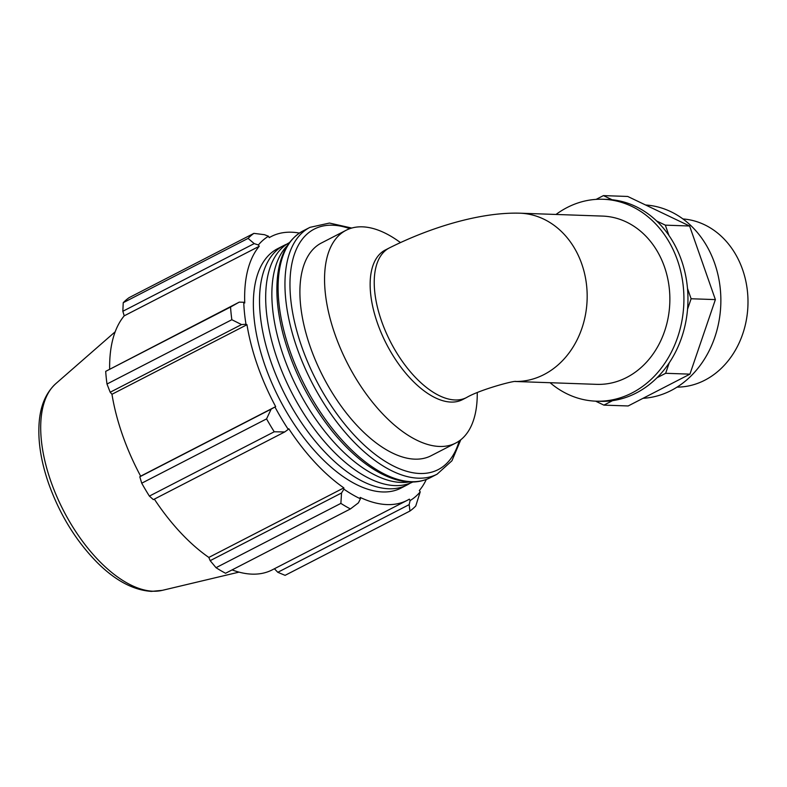 <?xml version="1.0" encoding="UTF-8"?>
<svg xmlns="http://www.w3.org/2000/svg" width="787" height="787" viewBox="0 0 787 787"><rect width="100%" height="100%" fill="white"/><g stroke="black" fill="none" stroke-linecap="round" stroke-linejoin="round"><path stroke-width="1.18" d="M556.006 214.458A101.021 84.288 92 0 1 603.157 199.268L607.2 199.406A101.021 84.288 92 0 1 612.109 199.75L603.432 195.609L596.133 199.367M656.653 221.009A101.021 84.288 92 0 1 668.95 235.47L665.34 225.151L656.653 221.009A101.021 84.288 92 0 0 612.109 199.75M687.494 288.435A101.021 84.288 92 0 1 687.543 309.202L691.114 298.755L687.494 288.435A101.021 84.288 92 0 0 681.463 260.281A101.021 84.288 92 0 0 668.95 235.47M669.225 362.846A101.021 84.288 92 0 1 656.997 377.76L665.654 373.294L669.225 362.846A101.021 84.288 92 0 0 687.543 309.202M691.114 298.755L715.383 299.601L689.933 374.15L628.154 405.964L603.885 405.118L612.552 400.652A101.021 84.288 92 0 1 600.117 401.321L596.074 401.173A101.021 84.288 92 0 1 550.103 382.718M665.654 373.294L689.933 374.15M665.34 225.151L689.609 226.007L715.383 299.601M603.432 195.609L627.701 196.455L689.609 226.007M595.592 401.154L603.885 405.118M656.997 377.76A101.021 84.288 92 0 1 612.552 400.652M462.412 399.678A84.179 42.036 -117.3 0 1 386.496 344.086A84.179 42.036 -117.3 0 1 385.315 250L389.398 247.905A84.179 42.036 -117.3 0 0 390.578 341.991A84.179 42.036 -117.3 0 0 466.494 397.573L462.412 399.678M515.534 381.488A84.179 70.24 -88 0 0 587.141 298.844A84.179 70.24 -88 0 0 519.863 213.188L602.567 216.091A84.179 70.24 92 0 1 669.806 302.68A84.179 70.24 92 0 1 596.664 384.351L515.387 381.498M477.276 392.624L477.247 395.182A119.673 59.763 -117.3 0 1 455.732 443.051A119.673 59.763 -117.3 0 1 347.795 364.017A119.673 59.763 -117.3 0 1 346.123 230.266A119.673 59.763 -117.3 0 1 397.583 240.537L400.426 242.514M341.538 492.996L340.879 503.385A159.564 79.684 62.7 0 0 350.412 508.943L358.41 502.854L360.416 498.81A149.992 74.903 -117.3 0 1 343.899 489.17L341.538 492.996L210.178 560.669L216.031 567.693L340.879 503.385M360.416 498.81L360.2 497.423A148.399 74.106 62.7 0 0 407.253 500.325A148.399 74.106 62.7 0 0 409.358 499.155L410.116 500.562L409.161 504.634L409.938 511.038A159.564 79.684 62.7 0 0 415.752 506.011L420.209 491.845A149.992 74.903 -117.3 0 1 410.116 500.562M420.209 491.845L419.343 490.527A148.399 74.106 62.7 0 0 426.318 479.46M299.404 233.07A148.399 74.106 62.7 0 0 271.338 236.474A148.399 74.106 62.7 0 0 269.223 237.654L268.475 236.248L264.511 234.703L253.896 233.365A159.564 79.684 62.7 0 0 248.082 238.392L254.201 243.606L258.382 244.964A149.992 74.903 -117.3 0 1 268.475 236.248M258.382 244.964L259.238 246.282A148.399 74.106 62.7 0 0 244.757 302.975L243.744 302.267L239.248 302.129L230.542 307.038A159.564 79.684 62.7 0 0 231.84 319.719L241.55 324.569L245.987 324.244A149.992 74.903 -117.3 0 1 243.744 302.267M245.987 324.244L246.98 324.716A148.399 74.106 62.7 0 0 275.666 406.623L271.161 409.122L266.567 418.891A159.564 79.684 62.7 0 0 274.23 431.778L284.717 431.955L288.258 429.397A149.992 74.903 -117.3 0 1 274.978 407.036M288.258 429.397L288.799 428.748A148.399 74.106 62.7 0 0 343.85 487.881L343.899 489.17M410.125 483.188A134.656 67.239 -117.3 0 1 407.125 484.94L400.957 488.117A134.656 67.239 -117.3 0 1 279.513 399.196A134.656 67.239 -117.3 0 1 277.624 248.692L283.792 245.514A134.656 67.239 -117.3 0 1 286.95 244.088M350.412 508.943L225.564 573.261A159.564 79.684 -117.3 0 1 216.031 567.693M274.23 431.778L149.382 496.095L153.357 499.627L284.717 431.955M246.98 324.716L111.97 394.267L110.19 392.241L241.55 324.569M231.84 319.719L106.993 384.026L110.19 392.241M259.238 246.282L124.228 315.823L122.841 311.268L254.201 243.606M248.082 238.392L123.234 302.7L122.841 311.268M409.161 504.634L277.801 572.297L285.091 575.346L409.938 511.038M277.801 572.297L274.407 568.755M407.253 500.325L272.233 569.877A148.399 74.106 -117.3 0 1 232.076 569.896M210.178 560.669L208.83 557.432A148.399 74.106 -117.3 0 1 154.331 499.115M149.382 496.095A159.564 79.684 -117.3 0 1 141.729 483.198L266.567 418.891M271.161 409.122L139.801 476.784L141.729 483.198M139.801 476.784L140.657 476.165A148.399 74.106 -117.3 0 1 111.97 394.267M106.993 384.026A159.564 79.684 -117.3 0 1 105.694 371.356L230.542 307.038M239.248 302.129L105.694 371.356M109.649 368.887A148.399 74.106 -117.3 0 1 124.228 315.823M123.234 302.7A159.564 79.684 -117.3 0 1 129.058 297.673L253.896 233.365M275.666 406.623L140.657 476.165M343.85 487.881L208.83 557.432M455.732 443.051L431.079 455.742A119.673 59.763 -117.3 0 1 323.142 376.717A119.673 59.763 -117.3 0 1 321.47 242.967L346.123 230.266M407.125 484.94A134.656 67.239 -117.3 0 1 285.681 396.018A134.656 67.239 -117.3 0 1 283.792 245.514M409.23 481.949A134.656 67.239 -117.3 0 1 298.007 389.673A134.656 67.239 -117.3 0 1 287.452 245.534M412.811 481.998A134.656 67.239 -117.3 0 1 291.839 392.851A134.656 67.239 -117.3 0 1 289.488 242.583M682.939 218.953A84.179 70.24 92 0 1 742.574 269.557A84.179 70.24 92 0 1 677.046 387.125M603.157 199.268A101.021 84.288 92 0 1 677.42 260.143A101.021 84.288 92 0 1 596.074 401.173M645.596 204.994A96.811 80.776 92 0 1 714.635 263.232A96.811 80.776 92 0 1 643.018 398.311M411.306 481.693A138.827 69.325 -117.3 0 1 296.984 368.955A138.827 69.325 -117.3 0 1 303.113 230.876C288.918 238.677 280.447 253.384 277.713 275.007C275.578 292.971 277.516 313.226 283.517 335.774C293.403 371.267 309.901 403.406 333.009 432.191C348.011 450.439 363.525 463.966 379.57 472.761C390.214 478.526 400.367 481.595 410.037 481.988C417.415 482.244 424.163 480.818 430.263 477.709A138.827 69.325 -117.3 0 1 411.306 481.693M303.113 230.876L309.96 227.354A138.827 69.325 62.7 0 0 303.831 365.434A138.827 69.325 62.7 0 0 418.143 478.171A138.827 69.325 62.7 0 0 437.1 474.177L430.263 477.709M459.165 440.976A135.266 67.544 -117.3 0 1 419.746 473.489A135.266 67.544 -117.3 0 1 297.496 333.363A135.266 67.544 -117.3 0 1 349.802 228.673M55.828 383.633C46.394 392.32 40.904 404.557 39.35 420.337C37.55 439.156 40.57 460.011 48.41 482.893C59.399 513.852 75.463 540.197 96.604 561.918C114.843 580.324 133.121 590.142 151.409 591.391L162.319 590.348A117.155 58.504 -117.3 0 1 153.091 591.224A117.155 58.504 -117.3 0 1 59.566 502.618A117.155 58.504 -117.3 0 1 55.828 383.633L115.197 331.77M515.908 381.449C514.039 380.505 479.549 389.801 466.494 397.573M519.863 213.188C480.188 212.037 430.125 227.522 389.398 247.905M309.96 227.354L329.478 223.055L351.72 228.053M460.779 439.766L451.935 460.779L437.1 474.177M271.338 236.474L269.184 237.585M162.319 590.348L239.002 572.129"/></g></svg>
